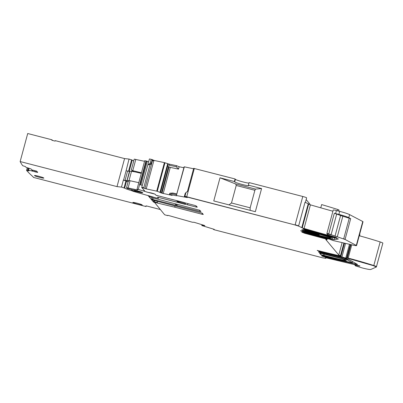 <?xml version="1.0" encoding="UTF-8"?>
<svg xmlns="http://www.w3.org/2000/svg" width="403" height="403" viewBox="0 0 403 403"><rect width="100%" height="100%" fill="white"/><g stroke="black" fill="none" stroke-linecap="round" stroke-linejoin="round"><path stroke-width="0.6" d="M185.592 203.001L185.264 204.23L185.435 202.951M158.465 198.211A3.642 0.307 15.1 0 1 158.47 198.231L157.593 197.168L185.264 204.23M131.378 169.683L134.224 159.135L144.561 161.296M137.045 189.188L144.722 160.701L146.485 161.044L140.083 184.76L142.304 185.335M148.652 161.799L146.485 161.044M183.874 202.467L156.032 195.304L155.19 194.281M148.47 192.412L151.342 192.982A3.642 0.307 15.1 0 1 155.185 194.296M148.45 192.488L138.3 189.415L145.987 160.913M158.47 198.231A3.642 0.307 15.1 0 1 155.523 197.747L133.161 191.309L131.504 190.594L136.919 191.601A5.244 0.443 15.1 0 0 142.496 192.78A5.244 0.443 15.1 0 0 142.738 192.715A5.244 0.443 15.1 0 0 138.516 191.118A5.244 0.443 15.1 0 0 132.849 189.914L128.225 188.68L126.537 187.637L137.675 189.979L137.03 189.198L138.3 189.415M177.199 201.878L185.133 204.079M184.035 202.764L176.862 201.127C178.821 201.838 179.033 202.089 177.501 201.893L178.524 201.908L178.665 201.379M131.504 169.713L131.977 170.489L134.018 171.723M141.458 172.781L131.977 170.489L131.741 171.361M184.141 203.822L184.458 202.649M128.34 181.431L129.257 180.559L138.788 182.68M175.058 205.913L174.721 207.177L202.024 214.245L203.288 214.441L202.23 213.182L200.694 212.658L153.669 200.377L152.133 199.853L151.533 199.142L199.591 211.343L200.855 211.54L199.797 210.28L153.336 198.024L149.493 196.704L148.833 195.672M150.868 163.9L151.674 162.731L150.148 163.301L151.221 159.331L149.422 158.948L141.73 187.45L144.858 191.178M150.148 163.301L147.795 165.023L141.74 187.45L146.218 188.896L157.271 191.264L161.986 193.203L172.141 195.395L169.527 194.311L169.784 193.259L176.595 194.694M152.551 159.8L154.107 160.439L153.981 160.908L152.425 160.263M154.107 160.439L164.409 162.616L169.492 164.187L169.21 165.24L167.366 164.409L167.915 164.993L160.51 192.422M153.981 160.908L152.389 160.389M176.262 166.726L176.514 165.668L179.128 166.746L178.559 169.129L176.262 166.726L169.21 165.24M176.519 195.052L184.126 166.792L193.571 168.761M176.962 195.626L187.294 197.556L184.357 196.493L186.665 196.921L295.087 224.98L298.588 226.093L303.993 228.687L334.278 237.221L336.701 237.715L335.759 237.337L327.644 234.823L326.883 233.584A3.642 0.307 15.1 0 1 328.777 233.816L334.329 213.258L338.868 214.411A9.712 0.826 15.1 0 1 348.771 217.665L350.681 218.663L345.074 239.458L356.59 245.578L363.017 221.751A6.312 0.534 15.1 0 0 362.76 221.514L356.333 245.336C356.982 245.754 356.277 245.765 354.212 245.367L333.074 240.541L329.74 239.231L301.842 232.113L304.633 233.266L326.566 239.155L327.029 239.704L325.765 239.508L338.777 255.028L341.019 255.981M184.866 196.543L185.939 192.569L188.292 190.846L194.342 168.419L186.665 196.921M187.445 191.465L193.687 168.348L235.095 178.967L234.4 181.536L220.008 177.809L213.766 200.936L255.346 211.696L261.587 188.569L248.404 185.158L249.099 182.589L302.774 196.483A3.642 0.307 15.1 0 1 306.275 197.596L306.633 197.838L305.393 202.437M248.404 185.158L248.701 185.516A7.284 0.62 15.1 0 1 248.737 185.602A7.284 0.62 15.1 0 1 241.966 184.413A7.284 0.62 15.1 0 1 234.702 181.889L234.4 181.536M306.159 199.596L309.766 203.928M305.353 229.468L305.262 229.806A97.128 8.236 15.1 0 1 313.922 232.314A97.128 8.236 15.1 0 1 330.364 237.317L331.462 238.042L328.702 237.78L300.693 230.748L303.096 231.77L332.198 239.367L334.057 239.674L332.263 239.135L332.782 237.216M214.215 229.337L202.074 225.635L201.953 225.232L204.865 225.589L194.12 222.295L192.372 222.244L168.343 215.434L167.28 215.404L167.693 215.64L164.641 214.769L154.223 202.014A3.642 0.307 15.1 0 1 157.392 202.548L157.699 201.419M154.173 202.286L174.721 207.177M150.954 163.799L150.777 164.459L150.112 164.182L147.795 165.023M176.449 195.304L184.342 166.817M261.587 188.569L255.512 189.098L235.73 183.98L220.008 177.809M235.73 183.98L236.218 185.461L231.488 202.981L229.005 204.88M359.899 265.909L326.687 257.96L325.357 257.819L325.77 258.308L322.576 257.804L214.23 229.765L213.368 229.367L214.265 229.378M197.269 206.956L195.944 206.991L197.203 207.187L196.11 205.878L194.568 205.354L155.996 195.238L155.074 194.145L146.647 192.024M152.319 160.651L153.185 160.721M317.216 234.38L304.849 231.181L302.29 230.299L301.832 229.755L317.816 234.138C319.891 234.858 319.69 234.939 317.216 234.38L317.277 234.148C319.755 234.702 319.957 234.622 317.881 233.906M339.019 210.028L338.721 211.127L339.019 210.028M330.561 236.586L330.304 237.553L331.457 238.057L331.765 236.929L331.523 237.805M337.518 210.814L337.865 209.52L339.024 210.018M338.349 238.954L305.736 229.569L303.106 229.1L305.197 230.037L330.304 237.553M325.906 257.804L325.785 258.353L325.936 257.809M320.763 207.827L321.639 204.583A97.194 8.241 15.1 0 1 337.865 209.52M338.868 214.411L339.689 211.374A9.712 0.826 15.1 0 1 349.592 214.628L362.76 221.514M349.592 214.628L348.771 217.665M326.833 233.861L331.105 234.742L345.074 239.458M334.329 213.258L340.585 215.479L335.039 236.032A4.856 0.413 -164.9 0 0 337.296 236.793L342.842 216.235L350.681 218.663M342.842 216.235L340.585 215.479M339.689 211.374L336.419 210.527L335.603 213.565M333.266 210.034A3.642 0.307 15.1 0 1 333.246 209.993A3.642 0.307 15.1 0 1 336.419 210.527M334.057 239.674L338.379 238.999M334.581 237.735L334.117 239.442M359.521 266.071L354.831 265.063L355.506 265.874L362.383 267.98C367.068 269.164 369.863 269.662 370.77 269.481L376.372 267.008L373.732 265.768L380.165 241.941A6.312 0.534 15.1 0 1 382.85 243.135L376.372 267.008M332.913 211.237A194.261 16.473 15.1 0 1 310.421 204.86L308.245 203.732L301.812 227.559M302.774 196.483L295.147 224.748L298.648 225.861L305.016 202.266L308.245 203.732M359.239 235.75A48.567 4.121 15.1 0 1 380.165 241.941M350.862 244.686L347.23 258.147L373.732 265.768M347.23 258.147L345.734 258.147L341.925 256.913A72.847 6.176 15.1 0 1 319.821 251.301L319.922 250.933M345.537 243.528L341.925 256.913M344.444 243.281L340.968 256.167L317.211 250.449L319.755 251.532L341.865 257.144M343.875 243.15L340.51 255.618M342.092 242.737L338.777 255.028M327.322 238.606L327.029 239.704M151.508 196.452L153.452 197.173M160.349 192.684L161.437 192.79L168.494 166.646L167.552 165.996M168.494 166.646L170.278 167.381L178.559 169.129M169.784 193.259L172.716 193.012L176.816 193.878M176.554 195.798L169.527 194.311M352.504 261.577L352.217 262.645L350.746 262.519L323.397 255.9L321.564 255.638L321.916 256.056L325.009 257.069L357.532 264.484L349.27 259.708L347.089 258.978L320.128 252.087L318.592 252.087L321.151 252.968L347.441 259.94L352.318 262.741L352.615 261.643M321.987 253.608L319.544 253.225L320.632 254.525L323.559 255.502L346.379 260.806L344.076 259.502L341.578 258.681L321.987 253.608M185.939 192.569L185.179 193.455L184.357 196.493M359.577 234.501L359.879 234.707L359.572 235.846M160.056 192.478L160.318 192.448M185.234 204.225L187.531 204.81L187.853 203.616M319.282 234.727L317.816 234.138M236.218 185.461L254.887 190.292L250.157 207.812L231.488 202.981M250.157 207.812L250.147 210.351M255.512 189.098L254.887 190.292M157.654 197.183L185.199 204.341M202.074 225.635L201.777 225.509L201.999 224.673L201.772 225.509M151.724 162.852L152.495 159.694L151.629 163.014M156.46 197.974L158.565 198.301L157.644 197.208M148.783 195.858L150.047 196.054M195.944 206.991L187.531 204.81M248.953 183.118A7.284 0.62 15.1 0 1 241.442 181.511A7.284 0.62 15.1 0 1 235.392 179.32L235.095 178.967M183.869 167.744L179.128 166.746M176.514 165.668L169.492 164.187M152.495 159.694L151.221 159.331M151.483 162.651L152.304 159.613M160.218 209.495L146.778 206.019L145.931 205.873L146.012 206.548L33.424 177.411A48.567 4.121 15.1 0 0 32.93 176.675A1456.951 123.545 15.1 0 1 31.112 175.018A1456.951 123.545 15.1 0 1 30.361 174.313A1456.951 123.545 15.1 0 1 26.553 170.424L28.089 170.736L28.779 168.172M147.966 195.445L153.462 201.999L154.228 202.351M131.615 190.69A15.541 1.32 15.1 0 1 126.945 189.143A9.712 0.826 15.1 0 1 124.648 188.161L126.537 181.154A9.712 0.826 15.1 0 0 128.094 181.854M28.089 170.736L28.935 170.882L28.573 170.116L37.338 172.383L37.716 172.393L36.708 171.149L31.802 169.88L31.026 168.928L26.069 167.361L25.429 166.58L22.694 165.698A1456.951 123.545 15.1 0 1 20.15 161.548L117.011 186.614L121.474 187.093L124.648 188.161M35.313 176.03A4.856 0.413 15.1 0 1 34.457 175.547A4.856 0.413 15.1 0 1 34.734 175.486A4.856 0.413 15.1 0 1 40.008 176.625A4.856 0.413 15.1 0 1 43.836 178.081A4.856 0.413 15.1 0 1 43.559 178.141A4.856 0.413 15.1 0 1 39.771 177.406A4.856 0.413 15.1 0 1 35.313 176.03M140.143 204.784A4.856 0.413 15.1 0 1 135.791 203.661A4.856 0.413 15.1 0 1 132.869 202.472A4.856 0.413 15.1 0 1 137.101 203.193A4.856 0.413 15.1 0 1 142.249 205.006A4.856 0.413 15.1 0 1 140.143 204.784M52.501 140.43L51.967 139.796L27.711 133.519L20.15 161.548M51.967 139.796L51.841 140.259L55.11 141.105L55.236 140.637L124.572 158.586L129.036 159.059L132.209 160.132A9.712 0.826 15.1 0 0 133.766 160.832M146.188 205.888L146.012 206.548M121.474 187.093L123.363 180.081L126.537 181.154M123.363 180.081L125.061 180.403L127.585 171.058L126.094 170.761L123.57 180.106M129.036 159.059L126.094 170.761M117.011 186.614L124.572 158.586M129.428 171.421L127.585 171.058M126.975 180.519L129.494 171.174L131.509 171.335A12.629 1.073 15.1 0 1 141.297 173.396M129.796 171.154L127.081 180.615L129 180.68M132.325 181.229L136.557 182.176M125.061 180.403L127.212 180.735M142.234 192.372A5.098 0.433 15.1 0 1 138.229 191.556A5.098 0.433 15.1 0 1 133.191 189.934M132.768 170.665L135.821 159.341M144.012 190.171L143.831 190.846M147.286 161.286L140.899 184.972M128.134 187.838L130.053 180.72M136.919 191.601L137.02 191.234M135.786 191.329L135.902 190.906M132.144 190.644L132.36 189.848M178.992 201.46L178.731 202.422M203.107 214.23L202.024 214.245M202.089 214.008L202.291 213.252M153.165 197.979L152.863 199.107L151.543 199.112M151.931 197.631L151.593 198.891L151.941 197.636M144.924 188.523L146.284 188.664L153.785 160.868M164.409 162.616L156.722 191.113M184.927 196.306L295.087 224.98M309.585 204.603L309.771 203.903M300.981 230.697L300.9 230.99M302.159 232.068L302.074 232.39M154.238 202.054A3.642 0.307 15.1 0 1 154.223 202.014L154.596 200.618M141.806 187.219L143.745 187.778L150.112 164.182M177.27 204.321L177.018 205.248L176.146 205.329M176.474 204.114L176.212 205.097L175.34 205.172M144.989 188.292L152.435 160.701M199.858 210.351L199.591 211.343M199.656 211.107L200.916 211.308M305.061 230.395L304.849 231.181M304.915 230.944L302.351 230.068L302.436 229.75M303.394 229.05L305.197 230.037M356.393 245.105A6.312 0.534 15.1 0 1 356.65 245.346M345.134 239.221L343.663 238.954M343.729 238.722L349.275 218.164M328.717 234.047L331.17 234.506L336.717 213.953M326.898 233.629A3.642 0.307 15.1 0 1 326.883 233.584L333.246 209.993M355.854 264.771L355.743 265.189M303.252 231.196L303.162 231.539A114.266 9.687 15.1 0 0 332.263 239.135L332.198 239.367M354.907 264.816L354.978 264.559L354.897 264.831L355.809 264.957M300.965 230.758L303.096 231.77M335.739 237.327L334.359 236.914M310.421 204.86L304.058 228.456A194.261 16.473 15.1 0 0 334.339 236.984L334.278 237.221M308.633 204.195L302.265 227.786L303.993 228.687M347.29 257.915L348.177 258.081A48.567 4.121 15.1 0 1 373.798 265.537A6.312 0.534 15.1 0 1 376.483 266.726M348.116 258.318L351.743 244.868M350.272 244.561L346.565 258.298M346.63 258.066L345.799 257.91L349.446 244.384M317.529 250.404L319.755 251.532M341.034 255.935L344.464 243.286M326.757 238.46L326.566 239.155M326.632 238.924L324.067 238.047L324.148 237.755M304.799 232.657L304.698 233.03L324.007 238.279M302.134 232.153L304.633 233.266M167.482 164.495L160.072 191.969L167.527 164.535M160.545 192.166L167.915 164.993M160.58 192.186L167.92 164.978M170.278 167.381L163.291 193.279L161.986 193.203M162.051 192.966L169.074 166.943M347.658 259.134L347.441 259.94M346.157 260.681L344.867 260.424L344.983 260.016M320.632 254.525L344.807 260.66M347.502 259.708L345.028 258.897L345.149 258.459M357.295 264.348L356.363 264.172L356.443 263.859M325.201 256.343L325.07 256.832A174.051 14.76 15.1 0 0 356.363 264.172L356.297 264.408M324.244 254.197L323.871 255.578M325.025 256.303L324.894 256.792A174.177 14.77 15.1 0 0 325.07 256.832L325.009 257.069M323.931 254.117L323.559 255.502M322.037 255.613L324.833 257.023M202.371 224.788L202.251 225.237M204.774 225.544L204.24 225.685M359.456 235.81L359.778 234.617M321.312 252.374L321.151 252.968M321.216 252.731L318.667 251.799M320.697 254.293L320.949 253.361M196.004 206.754L196.211 205.998M175.678 203.913L175.401 204.941M202.14 225.398L201.838 225.277M156.782 190.876L157.271 191.264M234.702 181.889L235.392 179.32M167.567 163.658L167.366 164.409M157.336 191.027L164.963 162.762M26.558 170.404L27.273 167.739L26.548 170.414M27.394 170.56L28.089 167.975M153.886 202.215L154.339 200.553M153.462 201.999L153.881 200.432M126.945 189.143L127.227 188.085M124.053 187.808L125.948 180.801M37.338 172.383L37.434 172.036M36.94 172.323L37.116 171.653M35.827 172.081L36.119 170.998M35.666 172.036L35.958 170.953M34.462 171.683L34.744 170.64M32.89 171.144L33.137 170.222M32.719 171.089L32.965 170.177M31.918 170.882L32.164 169.97M31.847 170.867L32.094 169.95M28.573 170.116L29.076 168.258M28.296 170.076L28.809 168.182L28.291 170.081M128.517 171.27L131.62 159.779M129.172 171.386L132.209 160.132M131.509 171.335L128.99 180.68M137.03 189.198L144.722 160.701M126.537 187.637L128.255 181.254M131.504 190.594L131.741 189.707M184.126 166.792L176.433 195.289M309.595 204.603L309.776 203.918"/></g></svg>
